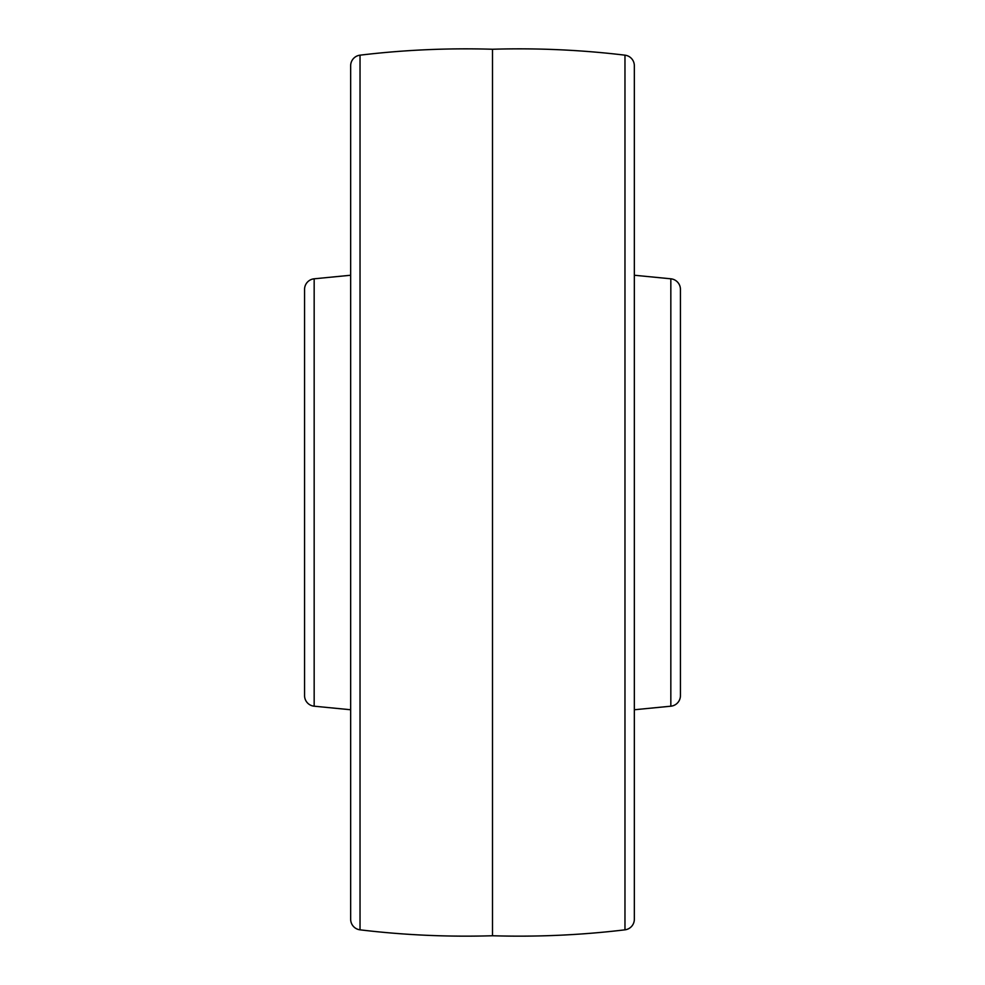 <?xml version="1.0" encoding="UTF-8"?>
<svg xmlns="http://www.w3.org/2000/svg" width="985" height="985" viewBox="0 0 985 985"><rect width="100%" height="100%" fill="white"/><g stroke="black" fill="none" stroke-linecap="round" stroke-linejoin="round"><path stroke-width="1.48" d="M314.166 706.196L314.166 278.804A10.638 10.638 0 0 0 304.562 289.393L304.562 695.607A10.638 10.638 0 0 0 314.166 706.196L350.66 709.754M314.166 278.804L350.66 275.246M350.66 65.724L350.66 919.276A10.638 10.638 0 0 0 360.03 929.828A886.5 886.5 0 0 0 492.5 935.75L492.5 49.25A886.5 886.5 0 0 0 360.03 55.172A10.638 10.638 0 0 0 350.66 65.724M624.97 929.828L624.97 55.172A10.638 10.638 0 0 1 634.34 65.724L634.34 919.276A10.638 10.638 0 0 1 624.97 929.828A886.5 886.5 0 0 1 492.5 935.75M624.97 55.172A886.5 886.5 0 0 0 492.5 49.25M634.34 121.586L634.34 275.246L670.834 278.804A10.638 10.638 0 0 1 680.438 289.393L680.438 695.607A10.638 10.638 0 0 1 670.834 706.196L634.34 709.754L634.34 863.414L634.34 121.586M670.834 706.196L670.834 278.804M360.03 929.828L360.03 55.172"/></g></svg>
